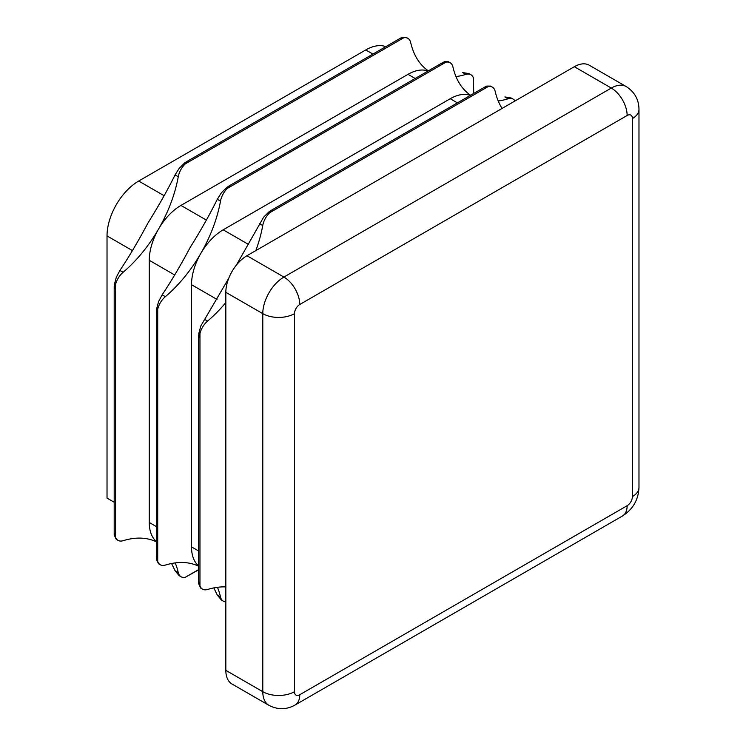 <?xml version="1.0" encoding="UTF-8"?>
<svg xmlns="http://www.w3.org/2000/svg" width="746" height="746" viewBox="0 0 746 746"><rect width="100%" height="100%" fill="white"/><g stroke="black" fill="none" stroke-linecap="round" stroke-linejoin="round"><path stroke-width="1.12" d="M255.831 250.6A104.543 60.361 120 0 0 262.741 225.544A14.939 8.626 -60 0 1 265.436 218.289A14.939 8.626 -60 0 1 269.726 212.703L272.495 209.878L269.157 211.668L263.599 217.226L236.501 264.877M486.69 86.079L490.57 86.088L492.36 87.123A14.939 8.626 120 0 0 488.192 86.573L484.368 87.562L486.69 86.079M502.086 108.422A104.543 60.361 -60 0 1 495.176 91.348A14.939 8.626 120 0 0 492.491 87.198A14.939 8.626 120 0 0 492.36 87.123M226.915 187.274L221.357 192.841L217.3 199.303C209.98 214.149 200.954 230.169 190.221 247.364C180.719 265.231 171.356 281.055 162.143 294.838L158.572 301.589L156.529 309.189L156.66 312.966L157.714 309.161A14.939 8.626 -60 0 1 160.399 302.643A14.939 8.626 -60 0 1 165.342 296.684A104.543 60.361 120 0 0 200.786 253.463A104.543 60.361 120 0 0 220.499 201.15A14.939 8.626 -60 0 1 223.185 193.895A14.939 8.626 -60 0 1 227.483 188.309L230.253 185.493L226.915 187.274M444.439 61.685L448.327 61.694L450.118 62.739A14.939 8.626 120 0 0 445.949 62.179L442.126 63.168L444.439 61.685M470.325 95.413A44.807 25.868 120 0 0 450.248 98.724L223.185 229.815A44.807 25.868 120 0 0 200.786 253.463A44.807 25.868 120 0 0 191.508 284.692L191.508 546.874A44.807 25.868 120 0 0 198.678 565.916M470.623 95.246A104.543 60.361 -60 0 1 452.934 66.953A14.939 8.626 120 0 0 450.248 62.813A14.939 8.626 120 0 0 450.118 62.739M184.672 162.889L179.115 168.456L175.058 174.918C167.738 189.764 158.712 205.784 147.978 222.979C138.476 240.837 129.114 256.661 119.901 270.453L116.329 277.195L114.287 284.795L114.408 288.581L115.471 284.767A14.939 8.626 -60 0 1 118.157 278.258A14.939 8.626 -60 0 1 123.099 272.299A104.543 60.361 120 0 0 158.544 229.078A104.543 60.361 120 0 0 178.257 176.765A14.939 8.626 -60 0 1 180.942 169.51A14.939 8.626 -60 0 1 185.241 163.924L188.011 161.108L184.672 162.889M402.197 37.3L406.085 37.309L407.875 38.344A14.939 8.626 120 0 0 403.707 37.794L399.884 38.783L402.197 37.3M428.083 71.029A44.807 25.868 120 0 0 408.006 74.339L180.942 205.42A44.807 25.868 120 0 0 158.544 229.078A44.807 25.868 120 0 0 149.265 260.298L149.265 522.48A44.807 25.868 120 0 0 156.436 541.521M428.381 70.851A104.543 60.361 -60 0 1 410.692 42.569A14.939 8.626 120 0 0 408.006 38.419A14.939 8.626 120 0 0 407.875 38.344M228.686 278.407L200.814 325.974L198.772 333.574L198.902 337.36L199.956 333.546A14.939 8.626 -60 0 1 202.651 327.037A14.939 8.626 -60 0 1 207.584 321.078A104.543 60.361 120 0 0 225.833 302.568M508.091 98.798L504.893 96.952L511.197 97.996L513.155 99.125A14.939 8.626 120 0 0 513.034 99.059A14.939 8.626 120 0 0 508.091 98.798A104.543 60.361 -60 0 1 498.225 100.98M515.02 100.962A14.939 8.626 120 0 0 513.155 99.125M465.849 74.413L462.651 72.567L468.954 73.612L470.913 74.74A14.939 8.626 120 0 0 470.791 74.665A14.939 8.626 120 0 0 465.849 74.413A104.543 60.361 -60 0 1 455.983 76.586M473.701 93.464L473.477 78.078A14.939 8.626 120 0 0 470.913 74.74M217.45 587.298A104.543 60.361 -60 0 1 220.499 596.931A14.939 8.626 120 0 0 223.185 601.08A14.939 8.626 120 0 0 223.315 601.155L221.357 600.017L217.3 595.084L213.832 587.895M223.315 601.155A14.939 8.626 120 0 0 225.833 601.845M175.207 562.913A104.543 60.361 -60 0 1 178.257 572.546A14.939 8.626 120 0 0 180.942 576.686A14.939 8.626 120 0 0 181.073 576.761L179.115 575.632L175.058 570.699L171.589 563.5M181.073 576.761A14.939 8.626 120 0 0 185.241 577.32L198.678 569.813M199.956 333.546L199.956 585.815L198.902 582.001L198.678 583.773L200.721 588.109L202.52 589.144A14.939 8.626 120 0 0 202.651 589.219A14.939 8.626 120 0 0 207.584 589.48A104.543 60.361 -60 0 1 225.833 586.915M199.956 585.815A14.939 8.626 120 0 0 202.52 589.144M157.714 309.161L157.714 561.421L156.66 557.616L156.436 559.379L158.478 563.724L160.278 564.759A14.939 8.626 120 0 0 160.399 564.834A14.939 8.626 120 0 0 165.342 565.086A104.543 60.361 -60 0 1 198.678 566.261M157.714 561.421A14.939 8.626 120 0 0 160.278 564.759M115.471 284.767L115.471 537.036L114.408 533.231L114.194 534.994L116.236 539.33L118.036 540.374A14.939 8.626 120 0 0 118.157 540.44A14.939 8.626 120 0 0 123.099 540.701A104.543 60.361 -60 0 1 156.436 541.876M115.471 537.036A14.939 8.626 120 0 0 118.036 540.374M627.134 505.713A7.469 4.308 120 0 0 632.422 496.575L632.422 118.539A7.469 4.308 120 0 0 627.134 115.49L299.752 304.508A7.469 4.308 120 0 0 294.474 313.646L294.474 691.682A7.469 4.308 120 0 0 299.752 694.731L627.134 505.713A22.399 12.934 -120 0 1 622.5 515.971L295.118 704.989C286.557 709.791 277.848 709.912 268.98 705.352L232.015 684.017A29.868 17.242 -60 0 1 225.833 670.346L262.788 691.682L262.788 313.646L225.833 292.311A29.868 17.242 -60 0 1 246.954 255.729L283.909 277.064L611.3 88.056L574.336 66.711L246.954 255.729M574.336 66.711A29.868 17.242 -60 0 1 589.265 65.228L626.23 86.573A29.868 17.242 -60 0 0 611.3 88.056A22.399 12.934 -120 0 1 627.134 115.49M225.833 292.311L225.833 670.346M114.194 502.235L107.023 498.095L107.023 235.913A44.807 25.868 -60 0 1 138.7 181.036L365.754 49.945A44.807 25.868 -60 0 1 385.831 46.634M488.192 86.573L269.726 212.703M445.949 62.179L227.483 188.309M403.707 37.794L185.241 163.924M473.477 93.595L473.477 78.078M185.241 577.32L198.678 569.562M149.265 522.48L156.436 526.629M149.265 260.298L174.732 275.004M180.942 205.42L206.418 220.126M408.006 74.339L415.177 78.479M450.248 98.724L457.419 102.864M223.185 229.815L248.66 244.52M191.508 284.692L216.974 299.398M191.508 546.874L198.678 551.014M268.98 705.352A29.868 17.242 -60 0 1 262.788 691.682A22.399 12.934 0 0 0 294.474 691.682M294.474 313.646A22.399 12.934 0 0 1 262.788 313.646A29.868 17.242 -60 0 1 283.909 277.064A22.399 12.934 -120 0 1 299.752 304.508M632.422 496.575A22.399 12.934 0 0 0 638.977 487.427C638.436 499.801 632.934 509.313 622.5 515.971M632.422 118.539A22.399 12.934 0 0 0 638.977 109.392L638.977 487.427M295.118 704.989A22.399 12.934 -120 0 0 299.752 694.731M365.754 49.945L372.935 54.085M138.7 181.036L164.176 195.741M107.023 235.913L132.49 250.619M178.257 572.546L175.058 570.699M220.499 596.931L217.3 595.084M123.099 272.299L119.901 270.453M178.257 176.765L175.058 174.918M165.342 296.684L162.143 294.838M220.499 201.15L217.3 199.303M262.741 225.544L259.543 223.697M207.584 321.078L204.385 319.232M485.618 86.583L270.565 210.745M198.678 335.252L198.678 583.577M443.376 62.188L228.323 186.36M156.436 310.868L156.436 559.192M401.134 37.804L186.08 161.966M114.194 286.473L114.194 534.798M638.977 109.392C638.865 99.582 634.613 91.972 626.23 86.573"/></g></svg>
